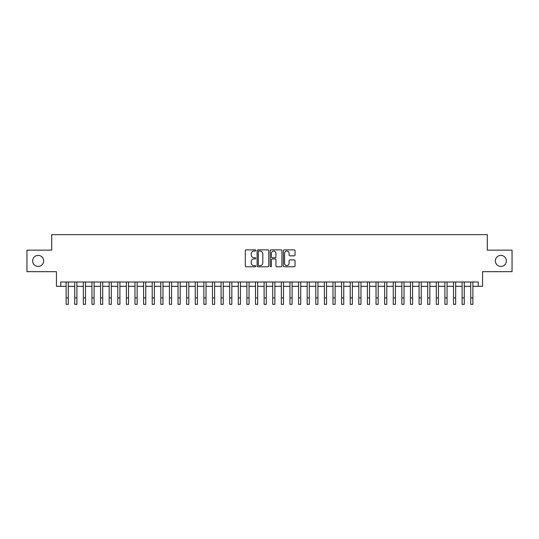 <?xml version="1.0" encoding="UTF-8"?>
<svg xmlns="http://www.w3.org/2000/svg" width="539" height="539" viewBox="0 0 539 539"><rect width="100%" height="100%" fill="white"/><g stroke="black" fill="none" stroke-linecap="round" stroke-linejoin="round"><path stroke-width="0.81" d="M255.729 250.473A0.593 0.593 0 0 0 255.136 249.88L246.155 249.88A0.842 0.842 0 0 0 245.312 250.723L245.312 265.936A0.842 0.842 0 0 0 246.155 266.778L255.136 266.778A0.593 0.593 0 0 0 255.729 266.192A0.593 0.593 0 0 0 255.136 265.599L253.97 265.599A2.702 2.702 0 0 1 251.268 262.891L251.268 261.624A2.702 2.702 0 0 1 253.97 258.922L255.136 258.922A0.593 0.593 0 0 0 255.729 258.329A0.593 0.593 0 0 0 255.136 257.736L253.97 257.736A2.702 2.702 0 0 1 251.268 255.035L251.268 253.768A2.702 2.702 0 0 1 253.97 251.066L255.136 251.066A0.593 0.593 0 0 0 255.729 250.473M495.348 260.91A5.511 5.511 0 0 0 500.859 266.421A5.511 5.511 0 0 0 506.37 260.91A5.511 5.511 0 0 0 500.859 255.405A5.511 5.511 0 0 0 495.348 260.91M32.63 260.91A5.511 5.511 0 0 0 38.141 266.421A5.511 5.511 0 0 0 43.652 260.91A5.511 5.511 0 0 0 38.141 255.405A5.511 5.511 0 0 0 32.63 260.91M294.193 255.836A0.842 0.842 0 0 0 295.042 254.994L295.042 250.723A0.842 0.842 0 0 0 294.193 249.88L284.221 249.88A0.842 0.842 0 0 0 283.379 250.723L283.379 265.936A0.842 0.842 0 0 0 284.221 266.778L294.193 266.778A0.842 0.842 0 0 0 295.042 265.936L295.042 260.782A0.842 0.842 0 0 0 294.193 259.933L289.928 259.933A0.842 0.842 0 0 0 289.086 260.782L289.086 263.335A2.257 2.257 0 0 1 286.822 265.599A2.257 2.257 0 0 1 284.565 263.335L284.565 253.323A2.257 2.257 0 0 1 286.822 251.066A2.257 2.257 0 0 1 289.086 253.323L289.086 254.994A0.842 0.842 0 0 0 289.928 255.836L294.193 255.836M60.739 286.31L60.739 282.005L478.261 282.005L478.261 286.31L482.567 286.31L482.567 271.676L512.05 271.676L512.05 250.15L487.303 250.15L487.303 234.654L51.697 234.654L51.697 250.15L26.95 250.15L26.95 271.676L56.433 271.676L56.433 286.31L66.122 286.31L66.122 291.431M268.759 250.723A0.842 0.842 0 0 0 267.917 249.88L257.945 249.88A0.842 0.842 0 0 0 257.096 250.723L257.096 265.936A0.842 0.842 0 0 0 257.945 266.778L267.917 266.778A0.842 0.842 0 0 0 268.759 265.936L268.759 250.723M271.083 249.88L281.055 249.88A0.842 0.842 0 0 1 281.904 250.723L281.904 265.936A0.842 0.842 0 0 1 281.055 266.778L276.79 266.778A0.842 0.842 0 0 1 275.941 265.936L275.941 259.764A0.842 0.842 0 0 0 275.099 258.922L272.269 258.922A0.842 0.842 0 0 0 271.42 259.764L271.42 266.192A0.593 0.593 0 0 1 270.834 266.778A0.593 0.593 0 0 1 270.241 266.192L270.241 250.723A0.842 0.842 0 0 1 271.083 249.88M68.271 286.31L74.726 286.31M76.882 286.31L83.336 286.31M85.492 286.31L91.947 286.31M94.096 286.31L100.557 286.31M102.706 286.31L109.161 286.31M111.317 286.31L117.772 286.31M119.921 286.31L126.382 286.31M128.531 286.31L134.986 286.31M137.142 286.31L143.596 286.31M145.752 286.31L152.207 286.31M154.356 286.31L160.817 286.31M162.967 286.31L169.421 286.31M171.577 286.31L178.032 286.31M180.188 286.31L186.642 286.31M188.791 286.31L195.253 286.31M197.402 286.31L203.857 286.31M206.013 286.31L212.467 286.31M214.616 286.31L221.078 286.31M223.227 286.31L229.688 286.31M231.837 286.31L238.292 286.31M240.448 286.31L246.902 286.31M249.052 286.31L255.513 286.31M257.662 286.31L264.117 286.31M266.273 286.31L272.727 286.31M274.883 286.31L281.338 286.31M283.487 286.31L289.948 286.31M292.098 286.31L298.552 286.31M300.708 286.31L307.163 286.31M309.312 286.31L315.773 286.31M317.922 286.31L324.384 286.31M326.533 286.31L332.987 286.31M335.143 286.31L341.598 286.31M343.747 286.31L350.209 286.31M352.358 286.31L358.812 286.31M360.968 286.31L367.423 286.31M369.579 286.31L376.033 286.31M378.183 286.31L384.644 286.31M386.793 286.31L393.248 286.31M395.404 286.31L401.858 286.31M404.014 286.31L410.469 286.31M412.618 286.31L419.079 286.31M421.228 286.31L427.683 286.31M429.839 286.31L436.294 286.31M438.443 286.31L444.904 286.31M447.053 286.31L453.508 286.31M455.664 286.31L462.118 286.31M464.274 286.31L470.729 286.31M472.878 286.31L478.261 286.31M258.875 251.066A0.593 0.593 0 0 0 258.282 251.652L258.282 265.006A0.593 0.593 0 0 0 258.875 265.599L260.101 265.599A2.702 2.702 0 0 0 262.803 262.891L262.803 253.768A2.702 2.702 0 0 0 260.101 251.066L258.875 251.066M275.941 253.364A2.257 2.257 0 0 0 273.684 251.107A2.257 2.257 0 0 0 271.42 253.364L271.42 256.894A0.842 0.842 0 0 0 272.269 257.736L275.099 257.736A0.842 0.842 0 0 0 275.941 256.894L275.941 253.364M66.122 297.885L68.271 297.885L68.271 304.346L66.122 304.346L66.122 282.005M68.271 297.885L68.271 282.005M74.726 297.885L76.882 297.885L76.882 304.346L74.726 304.346L74.726 282.005M76.882 297.885L76.882 282.005M83.336 297.885L85.492 297.885L85.492 304.346L83.336 304.346L83.336 282.005M85.492 297.885L85.492 282.005M91.947 297.885L94.096 297.885L94.096 304.346L91.947 304.346L91.947 282.005M94.096 297.885L94.096 282.005M100.557 297.885L102.706 297.885L102.706 304.346L100.557 304.346L100.557 282.005M102.706 297.885L102.706 282.005M109.161 297.885L111.317 297.885L111.317 304.346L109.161 304.346L109.161 282.005M111.317 297.885L111.317 282.005M117.772 297.885L119.921 297.885L119.921 304.346L117.772 304.346L117.772 282.005M119.921 297.885L119.921 282.005M126.382 297.885L128.531 297.885L128.531 304.346L126.382 304.346L126.382 282.005M128.531 297.885L128.531 282.005M134.986 297.885L137.142 297.885L137.142 304.346L134.986 304.346L134.986 282.005M137.142 297.885L137.142 282.005M143.596 297.885L145.752 297.885L145.752 304.346L143.596 304.346L143.596 282.005M145.752 297.885L145.752 282.005M152.207 297.885L154.356 297.885L154.356 304.346L152.207 304.346L152.207 282.005M154.356 297.885L154.356 282.005M160.817 297.885L162.967 297.885L162.967 304.346L160.817 304.346L160.817 282.005M162.967 297.885L162.967 282.005M169.421 297.885L171.577 297.885L171.577 304.346L169.421 304.346L169.421 282.005M171.577 297.885L171.577 282.005M178.032 297.885L180.188 297.885L180.188 304.346L178.032 304.346L178.032 282.005M180.188 297.885L180.188 282.005M186.642 297.885L188.791 297.885L188.791 304.346L186.642 304.346L186.642 282.005M188.791 297.885L188.791 282.005M195.253 297.885L197.402 297.885L197.402 304.346L195.253 304.346L195.253 282.005M197.402 297.885L197.402 282.005M203.857 297.885L206.013 297.885L206.013 304.346L203.857 304.346L203.857 282.005M206.013 297.885L206.013 282.005M212.467 297.885L214.616 297.885L214.616 304.346L212.467 304.346L212.467 282.005M214.616 297.885L214.616 282.005M221.078 297.885L223.227 297.885L223.227 304.346L221.078 304.346L221.078 282.005M223.227 297.885L223.227 282.005M229.688 297.885L231.837 297.885L231.837 304.346L229.688 304.346L229.688 282.005M231.837 297.885L231.837 282.005M238.292 297.885L240.448 297.885L240.448 304.346L238.292 304.346L238.292 282.005M240.448 297.885L240.448 282.005M246.902 297.885L249.052 297.885L249.052 304.346L246.902 304.346L246.902 282.005M249.052 297.885L249.052 282.005M255.513 297.885L257.662 297.885L257.662 304.346L255.513 304.346L255.513 282.005M257.662 297.885L257.662 282.005M264.117 297.885L266.273 297.885L266.273 304.346L264.117 304.346L264.117 282.005M266.273 297.885L266.273 282.005M272.727 297.885L274.883 297.885L274.883 304.346L272.727 304.346L272.727 282.005M274.883 297.885L274.883 282.005M281.338 297.885L283.487 297.885L283.487 304.346L281.338 304.346L281.338 282.005M283.487 297.885L283.487 282.005M289.948 297.885L292.098 297.885L292.098 304.346L289.948 304.346L289.948 282.005M292.098 297.885L292.098 282.005M298.552 297.885L300.708 297.885L300.708 304.346L298.552 304.346L298.552 282.005M300.708 297.885L300.708 282.005M307.163 297.885L309.312 297.885L309.312 304.346L307.163 304.346L307.163 282.005M309.312 297.885L309.312 282.005M315.773 297.885L317.922 297.885L317.922 304.346L315.773 304.346L315.773 282.005M317.922 297.885L317.922 282.005M324.384 297.885L326.533 297.885L326.533 304.346L324.384 304.346L324.384 282.005M326.533 297.885L326.533 282.005M332.987 297.885L335.143 297.885L335.143 304.346L332.987 304.346L332.987 282.005M335.143 297.885L335.143 282.005M341.598 297.885L343.747 297.885L343.747 304.346L341.598 304.346L341.598 282.005M343.747 297.885L343.747 282.005M350.209 297.885L352.358 297.885L352.358 304.346L350.209 304.346L350.209 282.005M352.358 297.885L352.358 282.005M358.812 297.885L360.968 297.885L360.968 304.346L358.812 304.346L358.812 282.005M360.968 297.885L360.968 282.005M367.423 297.885L369.579 297.885L369.579 304.346L367.423 304.346L367.423 282.005M369.579 297.885L369.579 282.005M376.033 297.885L378.183 297.885L378.183 304.346L376.033 304.346L376.033 282.005M378.183 297.885L378.183 282.005M384.644 297.885L386.793 297.885L386.793 304.346L384.644 304.346L384.644 282.005M386.793 297.885L386.793 282.005M393.248 297.885L395.404 297.885L395.404 304.346L393.248 304.346L393.248 282.005M395.404 297.885L395.404 282.005M401.858 297.885L404.014 297.885L404.014 304.346L401.858 304.346L401.858 282.005M404.014 297.885L404.014 282.005M410.469 297.885L412.618 297.885L412.618 304.346L410.469 304.346L410.469 282.005M412.618 297.885L412.618 282.005M419.079 297.885L421.228 297.885L421.228 304.346L419.079 304.346L419.079 282.005M421.228 297.885L421.228 282.005M427.683 297.885L429.839 297.885L429.839 304.346L427.683 304.346L427.683 282.005M429.839 297.885L429.839 282.005M436.294 297.885L438.443 297.885L438.443 304.346L436.294 304.346L436.294 282.005M438.443 297.885L438.443 282.005M444.904 297.885L447.053 297.885L447.053 304.346L444.904 304.346L444.904 282.005M447.053 297.885L447.053 282.005M453.508 297.885L455.664 297.885L455.664 304.346L453.508 304.346L453.508 282.005M455.664 297.885L455.664 282.005M462.118 297.885L464.274 297.885L464.274 304.346L462.118 304.346L462.118 282.005M464.274 297.885L464.274 282.005M470.729 297.885L472.878 297.885L472.878 304.346L470.729 304.346L470.729 282.005M472.878 297.885L472.878 282.005"/></g></svg>

